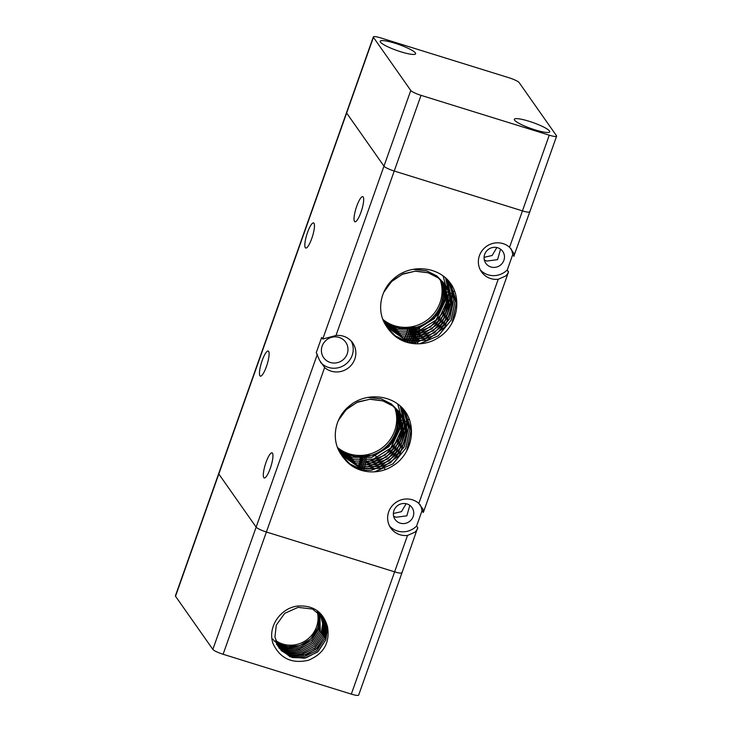 <?xml version="1.0" encoding="UTF-8"?>
<svg xmlns="http://www.w3.org/2000/svg" width="732" height="732" viewBox="0 0 732 732"><rect width="100%" height="100%" fill="white"/><g stroke="black" fill="none" stroke-linecap="round" stroke-linejoin="round"><path stroke-width="1.1" d="M535.046 129.866A18.794 3.138 -160.5 0 1 514.303 119.279A18.794 3.138 -160.5 0 1 528.989 121.247A18.794 3.138 -160.5 0 1 549.732 131.833A18.794 3.138 -160.5 0 1 535.046 129.866M400.935 51.826A18.794 3.138 -160.5 0 1 380.201 41.239A18.794 3.138 -160.5 0 1 394.887 43.206A18.794 3.138 -160.5 0 1 415.63 53.784A18.794 3.138 -160.5 0 1 400.935 51.826M387.603 168.479A9.397 1.565 19.5 0 0 394.228 171.032A9.397 1.565 -160.5 0 1 387.603 168.479A9.397 1.565 -160.5 0 1 383.971 166.155A9.397 1.565 19.5 0 0 387.603 168.479M421.028 95.343A9.397 1.565 -160.5 0 1 414.404 92.79A9.397 1.565 -160.5 0 1 410.771 90.466L373.439 37.332A9.397 1.565 -160.5 0 1 373.329 36.911A9.397 1.565 -160.5 0 1 374.93 36.6A9.397 1.565 -160.5 0 1 380.677 37.89L508.896 77.729A9.397 1.565 -160.5 0 1 515.529 80.282A9.397 1.565 -160.5 0 1 519.153 82.597L556.485 135.74A9.397 1.565 -160.5 0 1 556.604 136.161A9.397 1.565 -160.5 0 1 554.993 136.472A9.397 1.565 -160.5 0 1 549.256 135.182L421.028 95.343L394.228 171.032L522.456 210.871A9.397 1.565 19.5 0 0 528.193 212.161A9.397 1.565 19.5 0 0 529.794 211.85A9.397 1.565 -160.5 0 1 528.193 212.161A9.397 1.565 -160.5 0 1 522.456 210.871L394.228 171.032L335.979 335.503A18.794 18.044 -35.1 0 1 343.491 336.226A18.794 18.044 -35.1 0 1 352.687 342.887A18.794 18.044 -35.1 0 1 351.973 364.326A18.794 18.044 -35.1 0 1 331.12 371.151A18.794 18.044 -35.1 0 1 324.642 367.528L319.619 360.446L316.251 352.678L321.641 337.452L322.748 339.035L335.979 335.503M175.515 596.26L218.813 473.997L256.145 527.132A9.397 1.565 19.5 0 0 259.769 529.456A9.397 1.565 19.5 0 0 266.393 531.999A9.397 1.565 -160.5 0 1 259.769 529.456A9.397 1.565 -160.5 0 1 256.145 527.132L212.847 649.403L175.515 596.26A9.397 1.565 19.5 0 1 175.396 595.839L218.694 473.577A9.397 1.565 19.5 0 0 218.813 473.997A9.397 1.565 -160.5 0 1 218.694 473.577L346.529 112.6A9.397 1.565 19.5 0 0 346.639 113.021A9.397 1.565 -160.5 0 1 346.529 112.6L373.329 36.911M410.771 90.466L383.971 166.155L346.639 113.021L373.439 37.332M400.367 573.138A9.397 1.565 -160.5 0 1 394.621 571.848A9.397 1.565 19.5 0 0 400.367 573.138A9.397 1.565 19.5 0 0 401.969 572.827A9.397 1.565 -160.5 0 1 400.367 573.138M212.847 649.403A9.397 1.565 19.5 0 0 216.471 651.718A9.397 1.565 19.5 0 0 223.104 654.271L351.323 694.11A9.397 1.565 19.5 0 0 357.07 695.4A9.397 1.565 19.5 0 0 358.671 695.089L401.969 572.827A9.397 1.565 -160.5 0 0 401.85 572.406M327.46 626.583A26.846 25.766 -35.1 0 1 327.561 627.049C330.041 642.916 323.581 654.005 308.199 660.328C291.656 663.951 279.908 658.315 272.954 643.401A30.47 29.253 -35.1 0 1 271.828 638.441C270.007 623.444 282.095 607.889 297.521 606.059C313.223 605.053 323.205 611.888 327.46 626.583L323.553 617.927L312.445 609.051L298.089 607.359L284.721 613.324L276.293 625.137L274.93 637.096L279.176 648.131L290.119 656.787L304.32 658.251L317.523 652.056L325.786 640.006L327.076 628.257L323.087 617.286M327.561 627.049L323.553 617.927M276.184 642.376L277.428 645.24M281.006 650.437L292.242 657.528L305.82 657.94L318.109 651.535L325.786 640.006L327.231 630.252L324.999 620.763M322.181 615.996L319.271 612.739M324.075 619.455L326.316 628.944L324.871 638.707L316.773 650.611L303.826 656.869L289.79 655.716L278.746 647.5L289.79 655.707L303.826 656.869L316.773 650.611L324.871 638.707L326.207 627.361L322.602 616.664M282.47 650.867L293.742 655.689L306.241 654.71L317.139 648.131L323.956 637.398L316.014 649.174L303.313 655.488L289.433 654.609L279.194 647.847M322.089 616.042L325.319 626.455L323.956 637.398L325.328 626.455L322.098 616.051M276.422 644.224L287.374 652.871L301.575 654.335L314.778 648.14L323.041 636.099L324.441 625.558L321.568 615.447L323.022 618.778M277.895 646.109L289.085 653.493L302.792 654.106L315.254 647.738L323.041 636.099L323.91 621.871M277.51 645.404L288.756 652.368L302.289 652.706L314.495 646.283L322.126 634.79L323.553 624.652L321.009 614.853L323.553 624.652L322.126 634.79L314.495 646.292L302.289 652.706L288.756 652.377L277.51 645.414M322.666 625.704L321.211 633.491L313.735 644.846L301.776 651.306L288.435 651.242L277.154 644.691L288.435 651.233L301.776 651.297L313.735 644.846L321.211 633.491L322.656 623.756L320.433 614.285M322.602 622.776L320.872 615.319M276.87 644.004L288.17 650.098L301.31 649.879L312.994 643.382L320.296 632.192L319.838 613.727M276.815 643.95L288.115 650.089L301.273 649.897L312.976 643.401L320.296 632.192L319.884 613.828M272.762 639.009L274.765 641.497L286.011 648.461L299.544 648.79L311.75 642.376L319.381 630.883L319.225 613.187L319.381 630.883L312.216 641.955L300.76 648.479L287.804 648.927L276.495 643.199M276.202 642.431L287.502 647.747L300.257 647.051L311.457 640.491L318.466 629.584L318.594 612.666L318.466 629.584L311.457 640.5L300.257 647.061L287.502 647.747L276.202 642.44M275.854 641.406A26.846 25.766 144.9 0 0 317.542 628.266L310.697 639.045L299.754 645.624L287.219 646.557L275.937 641.653L287.219 646.557L299.754 645.624L310.697 639.036L317.551 628.285L318.182 626.199A26.846 25.766 144.9 0 0 317.99 612.199M317.551 628.285L318.054 626.674A26.846 25.766 144.9 0 1 317.542 628.266M317.231 611.659A26.846 25.766 -35.1 0 1 316.535 626.83A26.846 25.766 -35.1 0 1 275.598 640.518M319.06 614.221L318.182 626.199M223.104 654.271L266.393 531.999L394.621 571.848L351.323 694.11M508.429 271.444C508.566 272.578 507.615 274.107 505.565 276.037L498.227 279.276A18.794 18.044 -35.1 0 1 490.714 278.563A18.794 18.044 -35.1 0 1 481.528 271.892A18.794 18.044 -35.1 0 1 482.232 250.463A18.794 18.044 -35.1 0 1 503.085 243.628A18.794 18.044 -35.1 0 1 509.563 247.26L513.699 253.071C514.294 255.258 514.331 256.301 513.818 256.218L512.711 254.635L507.322 269.861L508.383 272.322L423.38 512.354L421.998 510.817L416.6 526.043A18.794 18.044 -35.1 0 1 397.375 531.002A18.794 18.044 -35.1 0 1 389.616 526.116M416.6 526.043L417.716 527.616C417.853 528.751 416.892 530.279 414.852 532.219L407.514 535.449A18.794 18.044 -35.1 0 1 400.001 534.735A18.794 18.044 -35.1 0 1 390.806 528.074A18.794 18.044 -35.1 0 1 391.519 506.636A18.794 18.044 -35.1 0 1 412.372 499.8A18.794 18.044 -35.1 0 1 418.85 503.433L422.986 509.252C423.572 511.43 423.608 512.482 423.105 512.391M263.813 477.621A13.158 2.965 107.3 0 1 265.652 463.447A13.158 2.965 107.3 0 1 272.039 452.834A13.158 2.965 107.3 0 1 272.469 453.172A13.158 2.965 107.3 0 1 270.62 467.355A13.158 2.965 107.3 0 1 264.234 477.959A13.158 2.965 107.3 0 1 263.813 477.621M406.141 503.717L401.456 511.65L393.368 513.516M354.526 221.448A13.158 2.965 107.3 0 1 356.374 207.266A13.158 2.965 107.3 0 1 362.761 196.661A13.158 2.965 107.3 0 1 363.182 196.99A13.158 2.965 107.3 0 1 361.343 211.173A13.158 2.965 107.3 0 1 354.956 221.787A13.158 2.965 107.3 0 1 354.526 221.448M496.854 247.535L492.169 255.477L484.09 257.335M259.952 375.809A13.158 2.965 107.3 0 1 261.8 361.626A13.158 2.965 107.3 0 1 268.187 351.021A13.158 2.965 107.3 0 1 268.617 351.351A13.158 2.965 107.3 0 1 266.768 365.533A13.158 2.965 107.3 0 1 260.382 376.147A13.158 2.965 107.3 0 1 259.952 375.809M305.317 247.718A13.158 2.965 107.3 0 1 307.156 233.535A13.158 2.965 107.3 0 1 313.543 222.931A13.158 2.965 107.3 0 1 313.973 223.269A13.158 2.965 107.3 0 1 312.125 237.452A13.158 2.965 107.3 0 1 305.738 248.057A13.158 2.965 107.3 0 1 305.317 247.718M529.684 211.429A9.397 1.565 -160.5 0 1 529.794 211.85L513.818 256.218M510.835 248.496A18.794 18.044 -35.1 0 1 512.711 254.635M507.322 269.861A18.794 18.044 -35.1 0 1 488.098 274.829A18.794 18.044 -35.1 0 1 480.338 269.943M490.879 266.97A10.34 9.919 -35.1 0 1 486.213 251.515A10.34 9.919 -35.1 0 1 502.738 251.415A10.34 9.919 -35.1 0 1 490.879 266.97M484.346 260.016L486.743 261.077L497.568 259.65L500.532 249.182M420.122 504.668A18.794 18.044 -35.1 0 1 421.998 510.817M400.157 523.142A10.34 9.919 -35.1 0 1 395.5 507.688A10.34 9.919 -35.1 0 1 412.025 507.596A10.34 9.919 -35.1 0 1 400.157 523.142M393.624 516.197L396.021 517.25L406.855 515.831L409.819 505.354M330.251 362.468A13.469 12.929 -35.1 0 1 323.663 357.692A13.469 12.929 -35.1 0 1 324.175 342.338A13.469 12.929 -35.1 0 1 339.117 337.434A13.469 12.929 -35.1 0 1 345.705 342.21A13.469 12.929 -35.1 0 1 345.193 357.573A13.469 12.929 -35.1 0 1 330.251 362.468M351.25 341.103A18.794 18.044 -35.1 0 1 348.597 361.507A18.794 18.044 -35.1 0 1 328.494 367.418A18.794 18.044 -35.1 0 1 320.589 362.367M383.714 292.388L391.355 281.71L402.335 274.299L415.181 271.188L428.174 272.798L438.148 277.849L445.934 285.764L450.683 295.582L452.12 306.461L444.836 327.231L426.893 340.279L405.144 340.719C399.434 338.953 394.557 335.942 390.531 331.669A36.024 34.578 -35.1 0 1 387.631 328.092A36.024 34.578 -35.1 0 1 386.386 326.188C376.193 311.74 380.036 289.808 394.274 278.261C409.819 264.49 435.403 265.963 448.588 280.823A41.212 39.555 -35.1 0 1 450.82 283.705A41.212 39.555 -35.1 0 1 451.388 284.528C462.295 301.52 456.219 326.994 438.065 337.836C423.041 347.718 401.447 345.138 390.531 331.669M445.285 284.876L450.647 295.518L452.083 306.406L444.791 327.177L426.848 340.215L405.098 340.655L395.326 335.842L387.704 328.201M413.278 269.303L426.829 270.877L436.803 275.927L444.58 283.851L449.338 293.66L450.775 304.539L443.491 325.31L425.539 338.358L403.79 338.797L386.981 327.131M444.534 283.787L449.292 293.605L450.729 304.485L443.446 325.255L425.502 338.294L403.753 338.733L386.954 327.085M384.693 290.339L392.553 280.493L403.332 273.795L415.703 271.096L428.138 272.743M386.286 326.042L402.399 336.812L423.572 336.564L441.35 324.303L449.283 304.366L444.489 283.86L449.329 304.402L441.396 324.349L423.618 336.619L402.444 336.876L386.331 326.097M413.891 269.202L426.783 270.822M443.757 283L447.902 303.377L439.667 322.904L421.989 334.789L401.09 334.954L385.508 324.807M443.729 282.964L447.856 303.341L439.612 322.858L421.934 334.734L401.054 334.89L385.48 324.77M442.97 282.122L446.447 302.353L437.928 321.449L420.351 332.959L399.745 333.033L384.84 323.672M442.942 282.085L446.401 302.316L437.873 321.403L420.296 332.904L399.699 332.978L384.822 323.635M442.146 281.262L444.974 301.328L436.18 319.994L418.704 331.129L398.4 331.111L384.254 322.556L398.354 331.056L418.658 331.065L436.126 319.948L444.928 301.291L442.119 281.234M441.277 280.438L443.473 300.303L434.415 318.53L417.066 329.29L397.046 329.19L383.714 321.44M441.25 280.411L443.427 300.276L434.36 318.484L417.011 329.235L397 329.135L383.696 321.403M436.464 315.968L420.314 326.93L401.09 328.448L395.701 327.277L383.22 320.305M383.175 320.204A36.024 34.578 144.9 0 0 394.31 326.774L383.202 320.268M440.005 279.304A36.024 34.578 -35.1 0 1 431.67 316.114A36.024 34.578 -35.1 0 1 394.658 325.786A36.024 34.578 -35.1 0 1 382.836 319.344M338.358 420.479L345.998 409.801L356.978 402.39L369.825 399.279L382.818 400.889L392.791 405.94L400.578 413.855L405.327 423.672L406.763 434.552L399.48 455.322L381.528 468.361L359.778 468.8C354.078 467.043 349.201 464.033 345.165 459.76A36.024 34.578 -35.1 0 1 342.274 456.182A36.024 34.578 -35.1 0 1 341.03 454.279C330.837 439.831 334.68 417.899 348.917 406.352C364.463 392.581 390.046 394.045 403.222 408.904A41.212 39.555 -35.1 0 1 405.464 411.796A41.212 39.555 -35.1 0 1 406.022 412.61C416.938 429.611 410.862 455.084 392.709 465.927C377.675 475.8 356.091 473.229 345.165 459.76M399.928 412.967L405.281 423.608L406.718 434.488L399.434 455.258L381.491 468.306L359.741 468.745L349.96 463.932L342.347 456.283M367.922 397.394L381.473 398.967L391.446 404.018L399.224 411.933L403.982 421.751L405.409 432.63L398.126 453.401L380.183 466.44L358.433 466.879L341.624 455.222M399.178 411.878L403.936 421.687L405.372 432.575L398.089 453.337L380.137 466.385L358.387 466.824L341.588 455.176M339.328 418.43L347.197 408.584L357.975 401.886L370.346 399.187L382.772 400.825M399.16 411.988L403.973 432.493L396.039 452.44L378.261 464.71L357.088 464.966L340.966 454.188M399.123 411.942L403.927 432.447L395.994 452.385L378.215 464.655L357.042 464.902L340.929 454.124M368.535 397.284L381.427 398.903M340.124 452.861L355.697 462.981L376.577 462.825L394.255 450.939L402.499 431.432L398.373 411.055L402.545 431.468L394.31 450.994L376.623 462.88L355.734 463.045L340.142 452.898M397.613 410.204L401.09 430.443L392.572 449.54L374.985 461.05L354.389 461.123L339.483 451.754L354.343 461.059L374.94 460.995L392.517 449.494L401.045 430.407L397.586 410.176M396.781 409.353L399.617 429.419L390.815 448.076L373.347 459.22L353.034 459.202L338.898 450.647M396.753 409.325L399.562 429.382L390.76 448.03L373.293 459.156L352.998 459.138L338.879 450.61M395.921 408.52L398.117 428.394L389.058 446.621L371.71 457.381L351.689 457.28L338.358 449.53M395.893 408.502L398.062 428.357L389.003 446.575L371.655 457.326L351.644 457.226L338.34 449.494M391.108 444.05L374.949 455.011L355.734 456.539L350.344 455.359L337.864 448.396M337.818 448.295A36.024 34.578 144.9 0 0 348.954 454.865L337.845 448.35M394.649 407.395A36.024 34.578 -35.1 0 1 386.313 444.196A36.024 34.578 -35.1 0 1 349.301 453.877A36.024 34.578 -35.1 0 1 337.479 447.435M357.655 469.002L357.966 468.196M358.543 466.915L358.058 467.986L358.442 466.888M358.46 466.842L358.607 466.385M358.616 466.348L358.89 465.461M358.909 465.415L359.311 463.923M359.32 463.868L359.668 462.276M359.677 462.231L359.97 460.547M359.979 460.492L360.19 458.735M360.19 458.68L360.3 457.116M357.692 468.727L357.911 468.178M357.985 467.977L358.387 466.87M358.561 466.339L358.836 465.442M358.854 465.396L359.064 464.646M359.073 464.61L359.247 463.914M359.266 463.859L359.613 462.276M359.632 462.221L359.915 460.547M359.924 460.492L360.135 458.735M360.144 458.68L360.254 457.107M403.149 340.966L403.597 340.206M403.616 340.17L404.293 338.943M404.311 338.898L404.586 338.367M404.604 338.33L404.988 337.543M405.016 337.498L405.409 336.619M405.427 336.592L405.674 336.006M405.693 335.951L406.168 334.762M406.342 334.295L406.91 332.566M406.928 332.511L407.431 330.681M407.44 330.626L407.788 329.089M403.085 340.938L403.533 340.179M403.671 339.941L404.229 338.925M404.247 338.879L404.522 338.358M404.54 338.321L404.924 337.525M404.952 337.479L405.345 336.619M405.354 336.583L405.61 335.997M405.629 335.942L406.104 334.762M406.278 334.286L406.855 332.566M406.873 332.511L407.376 330.681M407.385 330.626L407.733 329.089M405.153 341.752L405.638 340.865M405.665 340.819L405.94 340.288M405.958 340.252L406.342 339.465M406.361 339.419L406.763 338.541M406.772 338.504L407.019 337.928M407.047 337.873L407.514 336.683M407.687 336.208L408.191 334.716M408.282 334.433L408.776 332.603M408.795 332.548L409.206 330.626M409.215 330.562L409.463 329.052M405.089 341.734L405.574 340.847M405.601 340.801L405.867 340.279M405.885 340.243L406.278 339.447M406.297 339.401L406.69 338.541M406.708 338.504L406.91 337.91M406.983 337.864L407.45 336.683M407.623 336.208L408.127 334.725M408.218 334.423L408.721 332.603M408.74 332.548L409.151 330.626M409.161 330.562L409.417 329.052M407.303 342.173L407.687 341.387M407.715 341.341L408.108 340.462M408.127 340.426L408.374 339.849M408.392 339.794L408.84 338.66M409.042 338.129L409.536 336.638M409.627 336.345L410.112 334.579M410.14 334.46L410.551 332.548M410.57 332.484L410.881 330.489M410.89 330.425L411.045 328.952M407.23 342.164L407.623 341.368M407.651 341.322L408.044 340.462M408.053 340.426L408.31 339.84L407.998 340.426M408.328 339.785L408.804 338.605M408.978 338.129L409.481 336.638M409.572 336.345L410.066 334.524M410.085 334.46L410.506 332.548M410.515 332.484L410.826 330.498M410.835 330.425L410.991 328.952M409.206 342.933L409.453 342.384M409.472 342.347L409.719 341.771M409.737 341.716L410.213 340.526M410.387 340.051L410.89 338.559M410.981 338.266L411.466 336.5M411.494 336.381L411.906 334.469M411.933 334.332L412.226 332.41M412.235 332.346L412.436 330.297M412.436 330.224L412.5 328.796L412.391 330.233M409.142 342.924L409.389 342.375M409.408 342.347L409.609 341.752M409.682 341.707L410.149 340.526M410.323 340.051L410.826 338.559M410.917 338.266L411.402 336.51M411.439 336.381L411.851 334.469M411.878 334.341L412.18 332.42M412.189 332.346L412.391 330.297M411.21 343.335L411.54 342.512M411.732 341.972L412.235 340.481M412.326 340.188L412.811 338.422M412.839 338.303L413.251 336.381M413.278 336.253L413.58 334.332M413.607 334.067L413.781 332.218M413.79 332.145L413.864 330.05M413.864 329.986L413.845 328.677M411.21 343.18L411.503 342.439M411.677 341.972L412.171 340.481M412.262 340.188L412.766 338.367M412.784 338.303L413.196 336.391M413.223 336.262L413.525 334.332M413.562 334.076L413.736 332.218M413.745 332.154L413.818 330.059M413.818 329.986L413.8 328.604M358.561 466.879L358.772 466.403M358.781 466.366L359.137 465.515M359.156 465.47L359.458 464.674M359.467 464.637L359.705 463.997M359.723 463.942L360.098 462.844M360.775 460.611L360.3 462.304L360.748 460.611M360.757 460.556L361.178 458.763L360.794 460.556M361.187 458.708L361.407 457.582M358.094 467.995L358.579 466.925M358.598 466.888L358.808 466.403M358.817 466.375L359.174 465.525M359.192 465.479L359.494 464.674M359.513 464.646L359.741 463.997M359.76 463.951L360.135 462.844M361.224 458.708L361.407 457.784M362.212 462.066L362.523 460.684M362.541 460.629L362.889 458.754M362.898 458.699L363.109 457.171M362.175 462.322L362.56 460.684M362.569 460.629L362.916 458.754M362.926 458.69L363.145 457.171M361.407 470.374L361.828 469.358M361.846 469.313L362.157 468.517M362.166 468.48L362.404 467.84M362.422 467.785L362.788 466.687M362.807 466.65L362.944 466.192M363.392 464.756L362.999 466.147L363.356 464.756M363.456 464.39L363.85 462.743M363.886 462.551L364.234 460.675M364.536 458.671L364.28 460.611L364.509 458.671M364.518 458.607L364.655 457.116L364.545 458.607M361.517 470.219L361.864 469.368M361.882 469.322L362.194 468.517M362.203 468.48L362.441 467.84M362.459 467.794L362.825 466.687M363.493 464.39L363.877 462.743M363.923 462.551L364.271 460.675M363.548 470.438L363.365 470.914L363.502 470.438M363.52 470.402L363.749 469.752M363.767 469.706L364.143 468.608M364.307 468.059L364.71 466.677M364.801 466.311L365.195 464.664M365.241 464.463L365.588 462.597M365.597 462.533L365.863 460.593M365.863 460.529L366.037 458.525L365.899 460.529M366.128 456.997L366.064 458.452L366.101 456.997M363.557 470.402L363.786 469.761M363.804 469.715L364.179 468.608M364.344 468.068L364.746 466.677M364.838 466.311L365.231 464.664M365.268 464.463L365.616 462.597M365.625 462.533L365.89 460.584M404.759 341.615L405.299 340.764M405.327 340.719L405.61 340.252M405.629 340.215L405.363 340.737M406.132 339.364L406.589 338.532M407.742 336.217L408.401 334.707M408.511 334.442L409.206 332.593M409.225 332.538L409.856 330.58L409.27 332.538M409.874 330.516L410.286 329.007M404.796 341.624L405.336 340.773M406.168 339.373L406.626 338.532M407.321 337.178L407.568 336.683M407.779 336.217L408.438 334.707M408.548 334.442L409.243 332.593M409.911 330.516L410.323 329.007M406.983 342.137L407.45 341.332M407.98 340.453L407.514 341.295L407.934 340.453M407.953 340.417L408.264 339.831M409.087 338.138L409.746 336.628M409.856 336.354L410.551 334.542M410.579 334.46L411.21 332.502M411.805 330.379L411.265 332.438L411.768 330.388M411.787 330.315L412.107 328.842M407.019 342.146L407.495 341.341M408.676 339.099L408.913 338.605M409.133 338.138L409.792 336.628M409.902 336.363L410.588 334.533M410.615 334.451L411.247 332.502M411.823 330.315L412.143 328.842M409.005 342.887L409.289 342.375M410.442 340.06L411.1 338.55M411.21 338.276L411.896 336.464M411.924 336.372L412.555 334.423L411.96 336.372M412.61 334.359L413.123 332.31M413.132 332.237L413.58 330.105M413.598 330.031L413.809 328.732M409.042 342.896L409.325 342.375M410.478 340.06L411.137 338.55M411.247 338.276L411.933 336.455M412.647 334.222L413.159 332.301M413.168 332.237L413.617 330.095M413.626 330.022L413.809 328.906M411.787 341.981L412.445 340.472M412.555 340.197L413.241 338.376M413.278 338.294L413.909 336.345M413.983 336.189L414.468 334.222M414.55 333.883L414.925 332.035M411.375 342.942L411.613 342.448M411.823 341.981L412.491 340.462M412.601 340.197L413.287 338.376M413.315 338.294L413.946 336.336M414.001 336.144L414.504 334.222M414.587 333.874L414.925 332.227M416.316 333.938L415.932 335.796L416.279 333.948M416.362 333.472L416.627 331.678L416.398 333.463M416.874 329.345L416.664 331.596L416.847 329.354M416.847 329.281L416.911 327.954L416.874 329.272M415.694 336.766L415.849 336.144M415.355 343.802L415.941 342.219M415.977 342.137L416.6 340.179M416.618 340.115L417.167 338.065M417.249 337.717L417.624 335.869M417.716 335.384L417.972 333.6M417.981 333.518L418.036 333.051M418.045 333.005L418.192 331.276L418.073 332.996M418.201 331.203L418.274 328.924M418.283 327.579L418.301 328.842L418.265 327.588M415.392 343.802L415.986 342.219M416.014 342.137L416.636 340.179M416.7 339.987L417.203 338.065M417.286 337.717L417.661 335.86M417.743 335.375L417.999 333.591M418.009 333.518L418.063 333.042M418.228 331.193L418.301 328.915M417.396 343.857L417.954 342.1L417.432 343.857M417.972 342.036L418.512 339.987M419.006 337.781L418.631 339.639L418.978 337.781M419.061 337.306L419.326 335.512L419.088 337.296M419.39 334.927L419.537 333.197M419.546 333.124L419.573 332.566M419.582 332.52L419.628 330.846M419.628 330.773L419.573 328.485L419.656 330.763M419.509 327.204L419.592 328.403L419.482 327.213M418.045 341.908L418.548 339.977M419.418 334.917L419.564 333.188M419.573 333.115L419.601 332.557M419.61 332.511L419.656 330.837M405.263 411.512L406.022 412.61M404.787 410.862L411.128 429.757L407.404 449.649M404.769 410.835L411.146 430.471L406.718 450.976M374.281 471.875L392.837 463.951L405.729 448.332L409.801 428.751L404.055 409.911L409.829 428.687L405.839 448.194L393.084 463.823L374.656 471.856M403.332 409.032L408.502 427.598L404.274 446.712M403.936 447.398L390.54 462.78L371.627 470.191M370.868 470.283L360.638 470.127M403.314 409.014L408.474 427.369L404.439 446.282M404.119 446.95L390.504 462.752L371.142 470.209M370.401 470.292L360.464 470.072M402.627 408.282L406.599 419.985L406.754 432.438M406.718 432.667L402.929 444.791M402.582 445.486L389.177 460.867L370.282 468.27M369.514 468.361L357.179 467.858M356.96 467.812L353.776 467.025M402.609 408.273L406.571 419.894L406.745 432.264M406.718 432.493L403.094 444.351M402.765 445.029L389.159 460.831L369.797 468.288M369.056 468.37L357.024 467.794M356.804 467.748L353.684 466.97M405.784 425.365L401.859 407.523L405.812 425.466L405.4 430.343M405.812 425.585L405.409 430.517M405.372 430.745L401.584 442.86M401.228 443.565L387.832 458.946L368.928 466.348M405.363 430.581L401.749 442.43M401.411 443.116L387.814 458.909L368.461 466.366M401.072 406.782L404.43 421.065M404.43 421.11L404.467 423.544M404.457 423.663L404.055 428.595M404.018 428.833L400.23 440.938M399.873 441.652L386.478 457.024L367.574 464.427M401.054 406.763L404.403 420.992M404.403 421.046L404.439 423.444M404.439 423.553L404.055 428.43M404.018 428.668L400.395 440.518M400.056 441.204L386.45 456.997L367.098 464.445M402.984 417.844L400.203 406.013L403.003 417.89M403.012 417.917L403.085 419.143M403.085 419.198L402.701 426.5M403.112 421.733L402.71 426.683M402.673 426.921L398.885 439.026M398.528 439.731L385.114 455.112L366.201 462.514M402.984 417.871L403.058 419.079M403.058 419.125L403.094 421.531M402.673 426.738L399.05 438.587M398.72 439.264L385.105 455.075L365.716 462.533M450.628 283.421L451.388 284.528M450.143 282.772L456.484 301.666L452.76 321.558M450.134 282.744L456.503 302.389L452.074 322.885M449.43 281.838L455.185 300.596L451.196 320.104L438.45 335.732L420.022 343.765M449.411 281.82L455.158 300.669L451.086 320.25L438.193 335.869L419.637 343.784M448.689 280.942L453.867 299.516L449.631 318.621M449.292 319.308L435.897 334.689L416.993 342.1M416.224 342.192L405.995 342.045M448.679 280.923L453.831 299.278L449.796 318.2M449.475 318.859L435.86 334.661L416.499 342.118M415.767 342.201L405.83 341.99M447.984 280.2L451.964 291.894L452.111 304.356M452.083 304.576L448.286 316.709M447.938 317.395L434.543 332.776L415.639 340.179M414.87 340.27L402.545 339.767M402.316 339.721L399.132 338.934M447.975 280.182L451.928 291.803L452.111 304.183M452.074 304.402L448.451 316.261M448.121 316.938L434.515 332.74L415.154 340.197M414.422 340.279L402.38 339.703M402.161 339.657L399.041 338.879M447.234 279.45L451.168 297.384M451.168 297.503L450.766 302.426M450.729 302.664L446.941 314.778M446.584 315.474L433.188 330.855L414.285 338.257M447.215 279.432L451.15 297.274M451.141 297.393L450.756 302.261M450.729 302.49L447.106 314.339M446.767 315.035L433.17 330.818L413.818 338.276M446.428 278.691L449.787 292.974M449.796 293.029L449.411 300.34M449.823 295.572L449.411 300.504M449.384 300.742L445.596 312.857M445.239 313.561L431.834 328.942L412.93 336.336M446.41 278.682L449.759 292.91M449.768 292.956L449.796 295.362M449.375 300.577L445.751 312.427M445.422 313.113L431.807 328.906L412.455 336.363M448.341 289.753L445.559 277.931L448.442 291.052M448.442 291.107L448.469 293.541M448.469 293.651L448.066 298.592M448.03 298.83L444.242 310.935M443.885 311.64L430.48 327.03L411.558 334.423M448.341 289.781L448.414 290.988M448.414 291.034L448.451 293.44M448.451 293.55L448.057 298.418M448.03 298.647L444.416 310.496M444.077 311.173L430.462 326.984L411.073 334.442M393.404 326.49L383.806 321.504M443.144 276.019L445.88 286.377M445.88 286.422L446.026 287.96M446.026 288.033L446.108 291.245M446.108 291.391L445.303 298.382M445.23 298.72L437.132 315.19M401.09 328.448A36.024 34.578 144.9 0 0 434.881 315.08A36.024 34.578 144.9 0 0 440.691 279.899M324.642 367.528L266.393 531.999L394.621 571.848L407.514 535.449M397.778 404.11L400.431 413.781M400.441 413.8L400.523 414.468M400.523 414.504L400.66 416.05M400.669 416.124L400.752 419.326M400.752 419.473L399.947 426.472M399.873 426.811L391.776 443.272M348.048 454.572L338.449 449.594M355.734 456.539A36.024 34.578 144.9 0 0 389.525 443.162A36.024 34.578 144.9 0 0 395.335 407.989M414.834 328.421A36.024 34.578 -35.1 0 1 414.907 329.766M414.916 329.839A36.024 34.578 -35.1 0 1 414.934 331.953M414.925 332.026A36.024 34.578 -35.1 0 1 414.843 333.819M414.806 334.176A36.024 34.578 -35.1 0 1 414.596 336.052M414.559 336.29A36.024 34.578 -35.1 0 1 414.221 338.23M414.193 338.321A36.024 34.578 -35.1 0 1 413.745 340.224M413.699 340.38A36.024 34.578 -35.1 0 1 413.196 342.091M413.086 342.42A36.024 34.578 -35.1 0 1 412.674 343.555M361.416 457.161A36.024 34.578 -35.1 0 1 361.361 458.708M361.361 458.772A36.024 34.578 -35.1 0 1 361.205 460.584M361.196 460.638A36.024 34.578 -35.1 0 1 360.958 462.377M360.876 462.853A36.024 34.578 -35.1 0 1 360.638 464.088M360.62 464.143A36.024 34.578 -35.1 0 1 360.501 464.701M360.492 464.728A36.024 34.578 -35.1 0 1 360.245 465.708M360.236 465.762A36.024 34.578 -35.1 0 1 360.025 466.494A36.024 34.578 -35.1 0 1 359.805 467.217M359.796 467.263A36.024 34.578 -35.1 0 1 359.485 468.206M359.32 468.663A36.024 34.578 -35.1 0 1 358.991 469.541M414.138 343.711A36.024 34.578 144.9 0 0 414.568 342.338M414.623 342.137A36.024 34.578 144.9 0 0 415.099 340.261M415.108 340.197A36.024 34.578 144.9 0 0 415.492 338.239M415.52 338.038A36.024 34.578 144.9 0 0 415.767 336.153M415.803 335.823A36.024 34.578 144.9 0 0 415.922 334.012M415.932 333.572A36.024 34.578 144.9 0 0 415.941 331.825M415.941 331.752A36.024 34.578 144.9 0 0 415.822 329.629M415.813 329.556A36.024 34.578 144.9 0 0 415.666 328.247M360.382 470.045L360.364 470.017A36.024 34.578 144.9 0 0 360.684 469.066M360.702 469.02A36.024 34.578 144.9 0 0 360.894 468.407M360.903 468.37A36.024 34.578 144.9 0 0 361.132 467.583M361.151 467.538A36.024 34.578 144.9 0 0 361.388 466.632M361.398 466.595A36.024 34.578 144.9 0 0 361.535 466M361.553 465.945A36.024 34.578 144.9 0 0 361.8 464.765M361.892 464.253A36.024 34.578 144.9 0 0 362.111 462.834M362.157 462.478A36.024 34.578 144.9 0 0 362.34 460.684M362.34 460.629A36.024 34.578 144.9 0 0 362.422 458.763M362.422 458.708A36.024 34.578 144.9 0 0 362.413 457.18M322.748 339.035L383.971 166.155L346.639 113.021L218.813 473.997L256.145 527.132L317.359 354.261M417.716 527.616L401.969 572.827M404.421 420.9L406.095 421.412A13.158 2.965 -72.7 0 0 406.782 421.312M406.809 421.303A13.158 2.965 -72.7 0 0 407.687 420.58A13.158 2.965 -72.7 0 0 408.365 419.738M408.374 419.72A13.158 2.965 -72.7 0 0 408.859 418.997A13.158 2.965 -72.7 0 0 409.005 418.75M451.022 293.193L451.452 293.331A13.158 2.965 -72.7 0 0 452.147 293.23A13.158 2.965 -72.7 0 0 453.044 292.489A13.158 2.965 -72.7 0 0 453.721 291.647M453.73 291.629A13.158 2.965 -72.7 0 0 454.215 290.906M549.256 135.182L509.563 247.26M498.227 279.276L418.85 503.433M529.794 211.85L556.604 136.161M359.046 468.141L358.433 467.272M358.04 466.714L357.719 466.257M357.692 466.22L357.372 465.762M385.307 469.56L384.748 468.773M384.721 468.736L383.852 467.492M383.806 467.428L382.497 465.57M382.452 465.506L382.049 464.93M382.022 464.893L381.152 463.649M381.107 463.585L379.798 461.727M379.762 461.672L379.35 461.087M379.322 461.05L378.453 459.806M378.407 459.751L377.108 457.893M377.062 457.829L375.754 455.972M375.717 455.908L375.058 454.975M451.003 293.184L449.713 292.791M449.695 292.782L448.99 292.562M448.963 292.553L448.478 292.407M448.121 292.297L446.191 291.693M404.403 420.891L403.625 420.653M403.607 420.644L401.859 420.104M401.831 420.095L400.834 419.784"/></g></svg>
